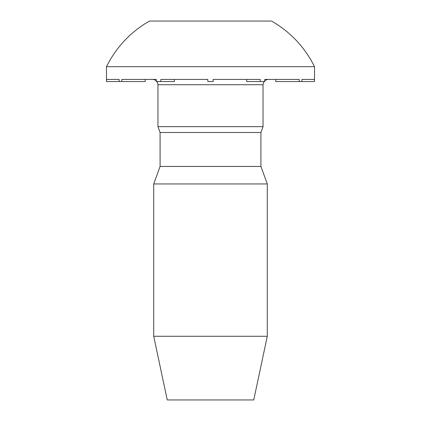 <?xml version="1.0" encoding="UTF-8"?>
<svg xmlns="http://www.w3.org/2000/svg" width="421" height="421" viewBox="0 0 421 421"><rect width="100%" height="100%" fill="white"/><g stroke="black" fill="none" stroke-linecap="round" stroke-linejoin="round"><path stroke-width="0.63" d="M153.718 336.268L267.282 336.268L253.747 399.95L167.253 399.95L153.718 336.268L153.718 183.951L160.085 166.453L260.915 166.453L260.915 132.489L263.036 126.658L263.036 84.732C263.351 81.506 265.119 79.737 268.345 79.422M160.085 166.453L160.085 132.489L260.915 132.489M153.718 183.951L267.282 183.951L260.915 166.453M145.229 79.422L145.229 81.548L106.487 81.548L106.487 66.686L314.513 66.686C304.772 47.152 290.448 31.938 271.529 21.05L149.471 21.05C130.552 31.938 116.228 47.152 106.487 66.686M106.524 81.548L106.524 79.422L119.127 79.422L119.127 81.548M121.78 81.548L121.78 79.422L156.212 79.422L156.212 81.548L160.811 81.548L160.811 79.422L207.848 79.422L207.848 81.548L213.152 81.548L213.152 79.422L260.189 79.422L260.189 81.548L246.653 81.548L246.653 79.422M174.347 79.422L174.347 81.548L160.811 81.548M314.513 66.686L314.513 81.548L299.22 81.548L299.22 79.422L264.788 79.422L264.788 81.548L260.189 81.548M299.22 81.548L275.771 81.548L275.771 79.422M301.873 81.548L301.873 79.422L314.476 79.422L314.476 81.548M160.085 132.489L157.964 126.658L263.036 126.658M157.964 126.658L157.964 84.732L263.036 84.732M267.282 336.268L267.282 183.951M157.964 84.732C157.649 81.506 155.881 79.737 152.655 79.422"/></g></svg>
